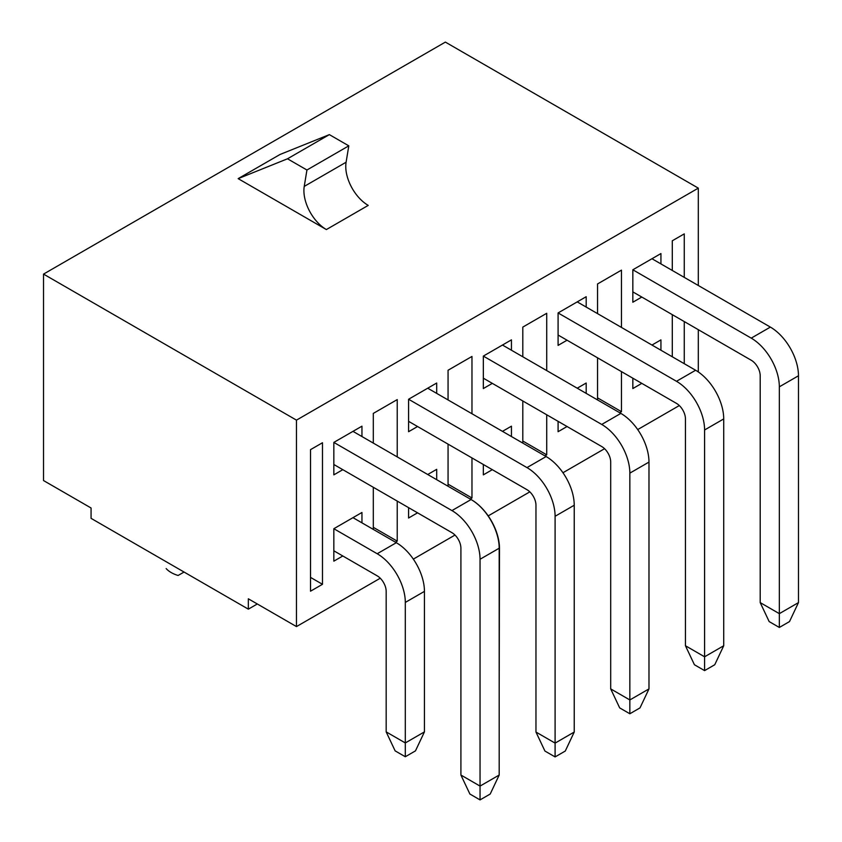 <?xml version="1.0" encoding="UTF-8"?>
<svg xmlns="http://www.w3.org/2000/svg" width="842" height="842" viewBox="0 0 842 842"><rect width="100%" height="100%" fill="white"/><g stroke="black" fill="none" stroke-linecap="round" stroke-linejoin="round"><path stroke-width="1.26" d="M660.938 339.873L651.971 345.052L660.938 339.873L660.938 350.23M641.804 383.373L632.837 388.551L632.837 378.184M641.804 297.058L632.837 302.236L632.837 269.787L660.938 253.558L660.938 263.914M672.295 270.471L672.295 240.78L684.262 233.876L684.262 277.376M684.262 321.57L684.262 363.691M672.295 356.787L672.295 314.666M522.808 441.029L546.721 454.838L546.721 414.78M546.721 370.596L546.721 313.287L522.808 327.096L522.808 356.787M546.721 454.838L544.932 455.869M522.808 443.092L522.808 400.971M511.441 426.178L502.474 431.357L511.441 426.178L511.441 436.535M492.307 469.678L483.34 474.856L483.34 464.5L526.987 489.707A12.683 7.325 -120 0 1 535.965 505.232A12.683 7.325 -120 0 0 526.987 489.697L408.591 421.347M492.307 383.373L483.34 388.551L483.34 356.092L511.441 339.863L511.441 350.23M373.311 527.334L397.235 541.143L397.235 501.095M397.235 456.901L397.235 399.592L373.311 413.401L373.311 443.092M397.235 541.143L395.435 542.174M373.311 529.408L373.311 487.286M342.81 555.983L333.842 561.161L333.842 528.713L361.955 512.483L361.955 522.84M342.81 469.678L333.842 474.856L333.842 442.408L361.955 426.178L361.955 436.535M322.486 584.295L322.486 442.745L310.519 449.649L310.519 591.2L322.486 584.295L310.519 577.391M380.247 578.222L296.468 626.585L296.468 420.137L698.313 188.134L698.313 285.491M698.313 329.685L698.313 371.953M679.315 405.56L637.699 429.578M604.567 448.712L562.951 472.741M529.818 491.865L488.213 515.893M454.996 535.059L413.338 559.12M417.558 426.526L408.591 431.704L408.591 399.245L436.693 383.026L436.693 393.382M436.693 469.331L427.725 474.509L436.693 469.331L436.693 479.687M417.558 512.831L408.591 518.009L408.591 507.652L452.08 532.765M448.06 484.182L471.973 497.99L471.973 457.943M471.973 413.748L471.973 356.44L448.06 370.248L448.06 399.939M471.973 497.99L470.183 499.022M448.06 486.244L448.06 444.134M567.055 340.21L558.088 345.388L558.088 312.94L586.19 296.71L586.19 307.067M586.19 383.026L577.223 388.204L586.19 383.026L586.19 393.382M567.055 426.526L558.088 431.704L558.088 421.347L601.735 446.544L483.34 378.184M597.557 397.866L621.47 411.675L621.47 371.627M621.47 327.443L621.47 270.135L597.557 283.943L597.557 313.634M621.47 411.675L619.68 412.717M597.557 399.939L597.557 357.818M257.305 603.977L248.337 609.155L91.073 518.356L91.073 508L43.531 480.55L43.531 274.103L445.365 42.1L698.313 188.134M248.337 609.155L248.337 598.799L296.468 626.585M306.941 170.01L304.236 186.408A31.775 18.345 -120 0 0 326.37 229.561L238.17 178.641L287.501 158.791L306.941 170.01L348.798 145.845L346.094 162.232A31.775 18.345 -120 0 0 368.228 205.395L326.37 229.561M238.17 178.641L280.028 154.475L329.359 134.625L348.798 145.845M329.359 134.625L287.501 158.791M184.051 572.044L178.115 575.465A27.481 15.872 180 0 1 166.158 568.561M43.531 274.103L296.468 420.137M333.842 442.408L451.943 510.589A39.742 22.945 60 0 1 480.045 559.267L480.045 786.091L499.19 775.04L499.19 548.216A39.742 22.945 60 0 0 471.078 499.538L352.977 431.357L361.955 426.178M333.842 528.713L377.195 553.741A39.742 22.945 60 0 1 405.307 602.419L405.307 742.939L424.442 731.887L424.442 591.379A39.742 22.945 60 0 0 396.329 542.701L352.977 517.662L361.955 512.483M408.591 399.245L526.987 467.605A39.742 22.945 60 0 1 555.099 516.283L555.099 743.107L574.233 732.056L574.233 505.232A39.742 22.945 60 0 0 546.121 456.553L427.725 388.204L436.693 383.026M483.34 356.092L601.735 424.452A39.742 22.945 60 0 1 629.848 473.13L629.848 699.955L648.982 688.903L648.982 462.079A39.742 22.945 60 0 0 620.87 413.401L502.474 345.041L511.441 339.863M558.088 312.94L676.484 381.3A39.742 22.945 60 0 1 704.586 429.978L704.586 656.802L723.72 645.751L723.72 418.927A39.742 22.945 60 0 0 695.618 370.248L577.223 301.889L586.19 296.71M632.837 269.787L751.232 338.137A39.742 22.945 60 0 1 779.334 386.825L779.334 613.65L798.469 602.598L798.469 375.774A39.742 22.945 60 0 0 770.367 327.096L651.971 258.736L660.938 253.558M424.442 731.887L415.464 750.875L405.307 756.747L395.14 750.875L386.173 731.887L386.173 591.379A12.683 7.325 -120 0 0 377.195 575.844L333.842 550.805M386.173 731.887L405.307 742.939L405.307 756.747M499.19 775.04L490.212 794.027L480.045 799.9L469.889 794.027L460.911 775.04L460.911 548.216A12.683 7.325 -120 0 0 451.943 532.681L333.842 464.5M460.911 775.04L480.045 786.091L480.045 799.9M574.233 732.056L565.266 751.053L555.099 756.916L544.932 751.053L535.965 732.056L535.965 505.232M535.965 732.056L555.099 743.107L555.099 756.916M471.331 499.685L471.383 499.716A39.742 22.945 60 0 1 499.485 548.395L499.19 689.535M648.982 688.903L640.004 707.89L629.848 713.763L619.68 707.89L610.703 688.903L610.703 462.079A12.683 7.325 -120 0 0 601.735 446.544A12.683 7.325 -120 0 1 610.703 462.079M610.703 688.903L629.848 699.955L629.848 713.763M723.72 645.751L714.753 664.738L704.586 670.611L694.418 664.738L685.451 645.751L685.451 418.927A12.683 7.325 -120 0 0 676.484 403.392L558.088 335.032M685.451 645.751L704.586 656.802L704.586 670.611M798.469 602.598L789.501 621.585L779.334 627.458L769.167 621.585L760.2 602.598L760.2 375.774A12.683 7.325 -120 0 0 751.232 360.239L632.837 291.879M760.2 602.598L779.334 613.65L779.334 627.458M685.451 418.927A12.683 7.325 -120 0 0 676.484 403.392L632.837 378.195M346.094 162.232L304.236 186.408M396.329 542.701L377.195 553.741M424.442 591.379L405.307 602.419M471.078 499.538L451.943 510.589M499.19 548.216L480.045 559.267M546.121 456.553L526.987 467.605M574.233 505.232L555.099 516.283M620.87 413.401L601.735 424.452M648.982 462.079L629.848 473.13M695.618 370.248L676.484 381.3M723.72 418.927L704.586 429.978M770.367 327.096L751.232 338.137M798.469 375.774L779.334 386.825"/></g></svg>
